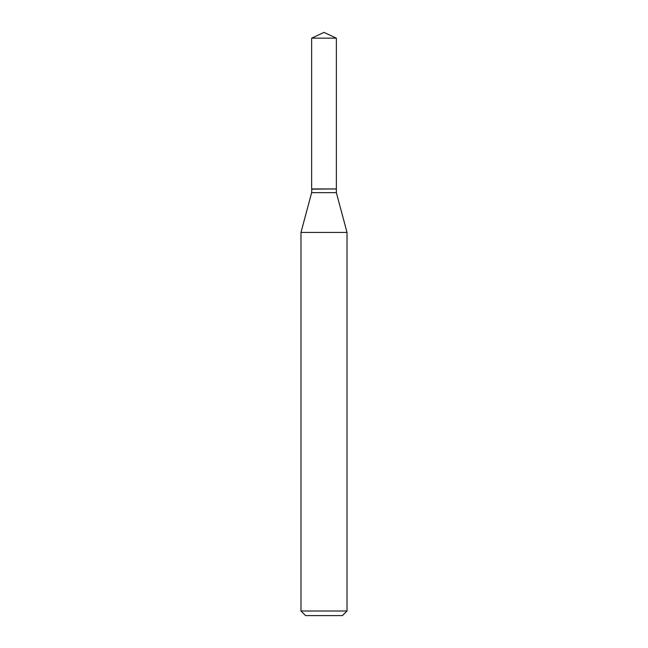 <?xml version="1.0" encoding="UTF-8"?>
<svg xmlns="http://www.w3.org/2000/svg" width="648" height="648" viewBox="0 0 648 648"><rect width="100%" height="100%" fill="white"/><g stroke="black" fill="none" stroke-linecap="round" stroke-linejoin="round"><path stroke-width="0.49" stroke-dasharray="3.24 2.43" d="M311.639 38.159L336.361 38.159M311.639 188.949L336.361 188.949M336.166 188.949L311.834 188.949L336.166 188.949M311.639 189.143L336.361 189.143M311.639 192.65L336.361 192.65M300.98 232.438L347.02 232.438M300.98 610.999L347.02 610.999M305.589 615.6L342.411 615.6"/><path stroke-width="0.97" d="M336.361 38.159L311.639 38.159L311.639 188.949L336.361 188.949L336.361 38.159L324 32.4L311.639 38.159M311.834 188.949L311.639 192.65L300.98 232.438L300.98 610.999L347.02 610.999L342.411 615.6L305.589 615.6L300.98 610.999M336.166 188.949L311.639 189.143M336.361 189.143L336.361 192.65L347.02 232.438L300.98 232.438M347.02 232.438L347.02 610.999M336.361 192.65L311.639 192.65"/></g></svg>
